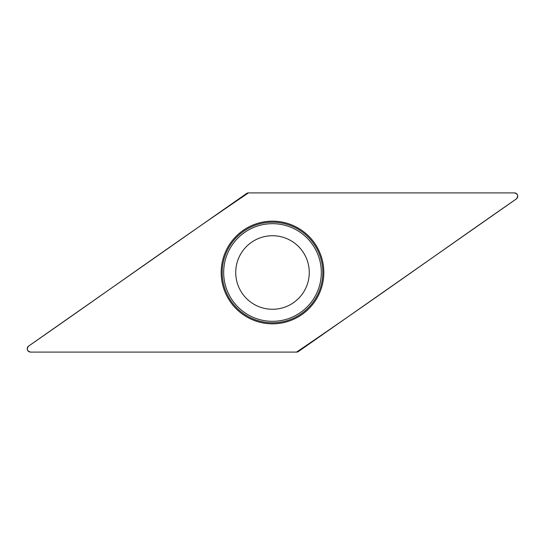 <?xml version="1.0" encoding="UTF-8"?>
<svg xmlns="http://www.w3.org/2000/svg" width="545" height="545" viewBox="0 0 545 545"><rect width="100%" height="100%" fill="white"/><g stroke="black" fill="none" stroke-linecap="round" stroke-linejoin="round"><path stroke-width="0.82" d="M514.432 192.903L248.452 192.903A3.318 3.318 0 0 0 246.544 193.502L28.667 346.061A3.318 3.318 0 0 0 30.568 352.097L296.548 352.097A3.318 3.318 0 0 0 298.456 351.498L516.333 198.939A3.318 3.318 0 0 0 514.432 192.903M223.545 287.937A51.332 51.332 0 0 0 310.343 307.182A51.332 51.332 0 0 0 283.611 222.387A51.332 51.332 0 0 0 223.545 287.937M237.429 283.557A36.767 36.767 0 0 1 280.457 236.605A36.767 36.767 0 0 1 299.607 297.338A36.767 36.767 0 0 1 237.429 283.557M296.548 352.097C370.3 302.168 442.996 249.801 516.326 198.945C518.602 196.009 517.961 194 514.419 192.903L248.452 192.903C174.7 242.832 102.004 295.199 28.674 346.055C26.398 348.991 27.039 351 30.581 352.097L296.548 352.097M224.52 287.631A50.304 50.304 0 0 1 257.369 224.52A50.304 50.304 0 0 1 320.48 257.369A50.304 50.304 0 0 1 287.631 320.48A50.304 50.304 0 0 1 224.52 287.631M319.063 257.819A48.818 48.818 0 0 0 257.819 225.937A48.818 48.818 0 0 0 225.937 287.181A48.818 48.818 0 0 0 287.181 319.063A48.818 48.818 0 0 0 319.063 257.819"/></g></svg>
